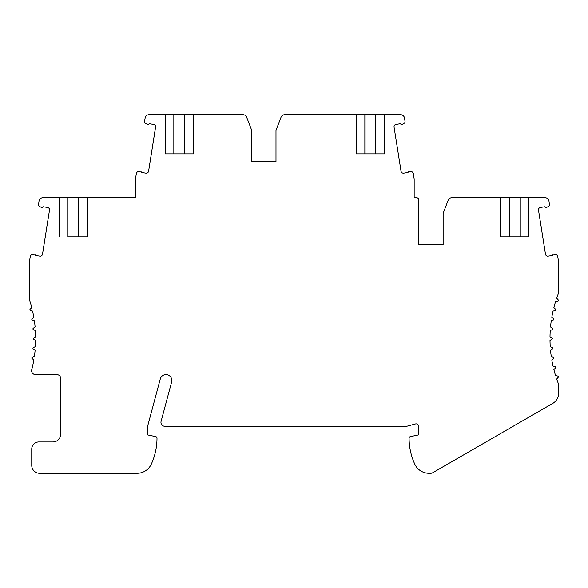 <?xml version="1.0" encoding="UTF-8"?>
<svg xmlns="http://www.w3.org/2000/svg" width="588" height="588" viewBox="0 0 588 588"><rect width="100%" height="100%" fill="white"/><g stroke="black" fill="none" stroke-linecap="round" stroke-linejoin="round"><path stroke-width="0.88" d="M32.127 254.604A2.352 2.352 0 0 0 30.26 256.544L29.451 261.66A3.918 3.918 0 0 0 29.4 262.27L29.4 299.512A125.251 125.251 0 0 1 31.767 307.634L30.142 309.178A0.786 0.786 0 0 0 30.458 310.501L32.612 311.133A125.251 125.251 0 0 1 33.825 317.248L32.083 318.667A0.786 0.786 0 0 0 32.296 320.004L34.391 320.805A125.251 125.251 0 0 1 35.126 327.001L33.273 328.273A0.786 0.786 0 0 0 33.376 329.625L35.405 330.588A125.251 125.251 0 0 1 35.648 336.821L33.707 337.946A0.786 0.786 0 0 0 33.707 339.298L35.648 340.423A125.251 125.251 0 0 1 35.405 346.655L33.376 347.618A0.786 0.786 0 0 0 33.273 348.971L35.126 350.242A125.251 125.251 0 0 1 34.391 356.438L32.296 357.239A0.786 0.786 0 0 0 32.083 358.577L33.825 359.996A125.251 125.251 0 0 1 31.737 369.749A3.918 3.918 0 0 0 35.523 374.63L56.801 374.63A3.918 3.918 0 0 1 60.711 378.547L60.711 434.128A7.828 7.828 0 0 1 52.883 441.955L38.793 441.955A7.049 7.049 0 0 0 31.752 449.004L31.752 465.439A7.828 7.828 0 0 0 39.58 473.274L137.077 473.274A15.655 15.655 0 0 0 151.307 464.138A62.629 62.629 0 0 0 157.003 438.178A1.566 1.566 0 0 0 155.761 436.641L147.61 434.914L147.61 426.3L160.289 378.981A5.873 5.873 0 0 1 167.477 374.835A5.873 5.873 0 0 1 171.63 382.024L161.083 421.375A3.918 3.918 0 0 0 164.868 426.3L406.727 426.3L415.518 423.948A2.352 2.352 0 0 1 418.472 426.212L418.472 434.914L410.321 436.641A1.566 1.566 0 0 0 409.079 438.178A62.629 62.629 0 0 0 414.775 464.138A15.655 15.655 0 0 0 429.005 473.274L430.732 473.274A3.918 3.918 0 0 0 432.687 472.745L552.727 403.441A11.745 11.745 0 0 0 558.6 393.269L558.6 384.265A125.251 125.251 0 0 1 556.689 379.04L558.188 377.371A0.786 0.786 0 0 0 557.769 376.077L555.572 375.614A125.251 125.251 0 0 1 553.881 369.609L555.513 368.066A0.786 0.786 0 0 0 555.197 366.743L553.043 366.111A125.251 125.251 0 0 1 551.823 359.996L553.573 358.577A0.786 0.786 0 0 0 553.359 357.239L551.265 356.438A125.251 125.251 0 0 1 550.53 350.242L552.382 348.971A0.786 0.786 0 0 0 552.272 347.618L550.243 346.655A125.251 125.251 0 0 1 550 340.423L551.948 339.298A0.786 0.786 0 0 0 551.948 337.946L550 336.821A125.251 125.251 0 0 1 550.243 330.588L552.272 329.625A0.786 0.786 0 0 0 552.382 328.273L550.53 327.001A125.251 125.251 0 0 1 551.265 320.805L553.359 320.004A0.786 0.786 0 0 0 553.573 318.667L551.823 317.248A125.251 125.251 0 0 1 553.043 311.133L555.197 310.501A0.786 0.786 0 0 0 555.513 309.178L553.881 307.634A125.251 125.251 0 0 1 555.572 301.629L557.769 301.166A0.786 0.786 0 0 0 558.188 299.873L556.689 298.204A125.251 125.251 0 0 1 558.6 292.978L558.6 262.27A3.918 3.918 0 0 0 558.549 261.66L557.74 256.544A2.352 2.352 0 0 0 555.873 254.604L553.396 254.126L552.419 255.471L548.17 256.147A2.352 2.352 0 0 1 545.48 254.192L538.498 210.122A2.352 2.352 0 0 1 540.453 207.432L544.701 206.756L546.046 207.733L548.413 206.425A2.117 2.117 0 0 0 549.42 203.999L548.949 201.015A3.918 3.918 0 0 0 545.083 197.708L451.834 197.708A3.918 3.918 0 0 0 448.174 200.221L443.131 213.37L443.131 244.681L418.862 244.681L418.862 200.06A2.352 2.352 0 0 0 416.517 197.708L414.165 197.708L414.165 179.289A3.918 3.918 0 0 0 414.121 178.678L413.305 173.563A2.352 2.352 0 0 0 411.438 171.63L408.961 171.145L407.984 172.49L403.735 173.166A2.352 2.352 0 0 1 401.045 171.211L394.063 127.14A2.352 2.352 0 0 1 396.018 124.45L400.274 123.781L401.611 124.752L403.978 123.443A2.117 2.117 0 0 0 404.985 121.018L404.515 118.034A3.918 3.918 0 0 0 400.649 114.726L384.42 114.726L384.42 153.872L375.805 153.872L375.805 114.726L284.695 114.726A3.918 3.918 0 0 0 281.042 117.24L275.993 130.389L275.993 161.7L251.73 161.7L251.73 130.389L246.681 117.24A3.918 3.918 0 0 0 243.028 114.726L193.408 114.726L193.408 153.872L184.786 153.872L184.786 114.726L148.992 114.726A3.918 3.918 0 0 0 145.126 118.034L144.655 121.018A2.117 2.117 0 0 0 145.662 123.443L148.029 124.752L149.374 123.781L153.622 124.45A2.352 2.352 0 0 1 155.577 127.14L148.595 171.211A2.352 2.352 0 0 1 145.905 173.166L141.657 172.49L140.679 171.145L138.202 171.63A2.352 2.352 0 0 0 136.335 173.563L135.527 178.678A3.918 3.918 0 0 0 135.475 179.289L135.475 197.708L42.917 197.708A3.918 3.918 0 0 0 39.051 201.015L38.58 203.999A2.117 2.117 0 0 0 39.587 206.425L41.954 207.733L43.299 206.756L47.547 207.432A2.352 2.352 0 0 1 49.502 210.122L42.52 254.192A2.352 2.352 0 0 1 39.83 256.147L35.581 255.471L34.604 254.126L32.127 254.604M67.76 197.708L67.76 236.854L87.333 236.854L87.333 197.708M165.221 114.726L165.221 153.872L193.408 153.872M356.232 114.726L356.232 153.872L384.42 153.872M509.281 197.708L509.281 236.854L500.667 236.854L500.667 197.708M500.667 236.854L528.855 236.854L528.855 197.708M59.145 236.854L59.145 197.708M87.333 236.854L78.718 236.854L78.718 197.708M528.855 236.854L520.24 236.854L520.24 197.708M443.131 244.681L418.862 244.681M384.42 114.726L375.805 114.726M173.835 114.726L173.835 153.872L165.221 153.872M364.854 114.726L364.854 153.872L356.232 153.872M193.408 114.726L184.786 114.726M275.993 161.7L251.73 161.7"/></g></svg>
